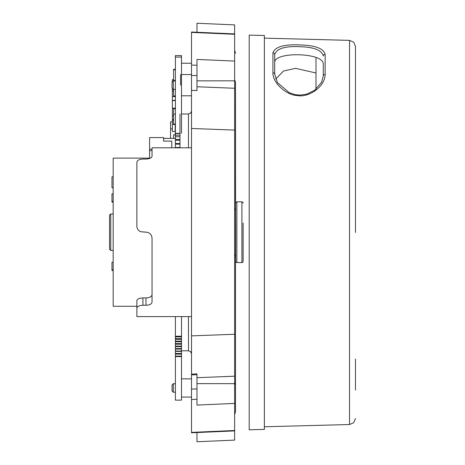 <?xml version="1.0" encoding="UTF-8"?>
<svg xmlns="http://www.w3.org/2000/svg" width="465" height="465" viewBox="0 0 465 465"><rect width="100%" height="100%" fill="white"/><g stroke="black" fill="none" stroke-linecap="round" stroke-linejoin="round"><path stroke-width="0.7" d="M179.978 147.8L179.978 113.995M191.51 50.952L191.51 74.545L181.495 74.545M191.51 90.367L196.98 90.605L196.98 59.433L196.98 66.605L196.98 65.263L191.51 65.036L191.51 32.021L234.627 33.904L234.627 383.654L196.98 383.619L196.98 373.895L196.98 374.68L191.51 374.889L191.51 65.024M234.627 383.654L234.627 430.904L191.51 432.781L191.51 374.889M191.51 358.248L191.51 370.535M191.51 420.5L191.51 432.38L234.627 430.497M181.495 397.069L191.51 397.069L191.51 413.978M136.861 226.066L136.861 226.066C136.995 228.792 138.314 230.692 140.819 231.768L145.969 232.14L140.709 231.715C138.256 230.605 136.977 228.722 136.861 226.066L136.861 162.297C137.222 160.291 139.244 159.216 142.935 159.077L145.969 159.077C149.66 158.856 151.689 157.908 152.043 156.234L152.043 147.8L191.51 147.8M152.043 238.214C151.689 234.523 149.66 232.5 145.969 232.14L145.969 232.145C149.66 232.506 151.689 234.534 152.043 238.22L152.043 302.035C151.689 304.046 149.66 305.127 145.969 305.267L142.935 305.267L142.935 297.908L145.969 297.908C149.66 297.769 151.689 296.687 152.043 294.659M191.51 316.601L136.861 316.601L136.861 308.115C137.222 306.435 139.244 305.488 142.935 305.267M191.51 432.781L234.627 430.904L234.627 440.105L196.98 441.75L196.98 432.543M196.98 32.259L196.98 23.25L234.627 24.895L234.627 33.904L191.51 32.021M196.98 75.621L191.51 75.446M196.98 70.07L196.98 80.404M196.98 66.605L196.98 68.338M191.51 389.089L196.98 388.914M234.627 403.422L196.98 405.067L196.98 383.619M136.861 308.115L136.861 300.733C137.222 299.076 139.244 298.135 142.935 297.908M172.085 391.001L172.085 387.944L172.085 391.001L173.294 392.216L173.294 383.712L175.404 383.712M172.085 387.944L172.085 384.927L173.294 383.712M180.583 85.107L180.583 74.545M172.085 88.205L172.085 85.153L172.085 88.205L173.294 89.42L173.294 80.916L175.404 80.916M172.085 85.153L172.085 82.131L173.294 80.916M152.043 149.242L149.602 149.242L149.602 158.123M175.404 138.401L163.564 138.401L163.564 141.104L163.564 137.582L149.602 137.582L149.602 149.242M163.564 141.104L171.765 141.104L171.765 147.8L171.765 141.924M149.602 150.608L152.043 150.608M175.404 147.8L175.404 55.579L181.495 55.579L181.495 133.345M181.495 316.601L181.495 400.144L175.404 400.144L175.404 316.601M175.404 57.085L181.495 57.085M179.978 133.548L175.404 133.548M175.404 135.205L179.978 135.205M179.978 136.745L175.404 136.745M175.404 139.517L179.978 139.517M179.978 140.244L175.404 140.244M175.404 143.528L179.978 143.528M179.978 144.15L175.404 144.15M175.404 147.481L179.978 147.481M175.404 336.242L181.495 336.242M181.495 336.863L175.404 336.863M175.404 338.567L181.495 338.567M181.495 339.421L175.404 339.421M175.404 341.188L181.495 341.188M181.495 341.746L175.404 341.746M175.404 343.594L181.495 343.594M181.495 344.21L175.404 344.21M175.404 346.123L181.495 346.123M181.495 346.663L175.404 346.663M175.404 348.576L181.495 348.576M181.495 349.081L175.404 349.081M175.404 351.058L181.495 351.058M181.495 351.401L175.404 351.401M175.404 353.481L181.495 353.481M181.495 354.103L175.404 354.103M175.404 356.12L181.495 356.12M181.495 356.568L175.404 356.568M173.584 119.459L172.37 119.459L172.37 120.441L173.584 120.441L172.37 120.441L172.37 131.467L175.177 131.467M175.177 124.446L172.37 124.446M175.404 134.862L173.584 134.862L173.584 138.401M175.404 114.117L173.584 114.117L173.584 124.021L175.404 124.021M175.404 108.775L173.584 108.775L173.584 114.117M173.584 89.42L173.584 95.941L175.404 95.941M175.404 69.332L173.584 69.332L173.584 80.457L175.404 80.457M175.404 69.773L173.584 69.773M173.584 80.457L173.584 80.916M175.404 100.603L172.37 100.603L172.37 108.171L175.404 108.171L172.37 108.171L172.37 119.459M173.584 79.654L172.37 79.654L172.37 81.846M172.37 88.49L172.37 96.639L175.404 96.639M173.584 90.942L172.37 90.942M173.584 115.739L172.37 115.739M172.37 96.639L172.37 100.353L175.404 100.353L172.37 100.603M172.37 128.927L170.55 128.927L170.55 138.401M172.37 121.801L170.55 121.801L170.55 128.927M175.404 131.438L175.177 134.862M175.177 124.021L175.177 131.438M323.28 64.036C324.006 52.498 273.67 51.33 274.699 62.653L274.699 74.278A1.819 1.5 180 0 0 272.926 72.778C272.635 83.927 288.056 95.773 297.466 95.534C307.505 97.853 324.832 87.722 325.145 74.447L325.145 54.324A1.819 1.686 180 0 0 323.28 56.009L323.28 56.009C321.861 50.354 314.433 47.261 300.989 46.744C285.405 45.849 276.64 48.441 274.699 54.527L274.699 74.278L277.471 82.613L289.3 92.744L295.298 94.674L300.012 95.122L306.731 94.157L314.45 90.39L321.577 82.352L323.28 75.94L323.28 64.036M275.658 79.056L283.534 71.023L295.525 68.326L315.991 72.988M272.926 72.778L272.926 52.847C275.077 46.686 284.493 44.065 301.186 44.977C315.619 45.489 323.605 48.604 325.145 54.324M264.382 35.503L264.382 429.398L249.199 429.794L249.199 35.108L264.382 35.503M355.463 359.026L355.463 390.054M355.463 418.459L353.737 422.697L349.546 424.528L349.546 40.374L353.737 42.205L355.463 46.442L355.463 232.448M315.991 89.193L315.991 57.352M113.181 187.802L111.966 187.802L111.966 176.869L113.181 176.869M136.861 306.284L113.181 306.284L113.181 158.123L150.433 158.123M113.181 202.136L111.966 202.136L111.966 201.229L113.181 201.229M113.181 193.847L111.966 193.847L111.966 201.229M109.537 217.434L109.537 249.205L110.751 250.42L110.751 213.987L113.181 213.987M109.537 249.205L109.537 215.202L110.751 213.987M113.181 270.554L111.966 270.554L111.966 269.654L113.181 269.654M113.181 262.272L111.966 262.272L111.966 269.654M243.125 223.055L243.125 261.347L242.771 262.208L241.91 262.562L236.871 262.562L236.871 201.839L241.91 201.839L241.91 262.562M243.125 247.647L243.125 241.347M181.495 113.995L188.476 113.995L188.476 147.8M188.476 316.601L188.476 350.808L190.627 351.697L191.51 353.848M234.627 130.084L191.51 128.48M196.98 86.757L234.627 88.269M196.98 80.852L234.627 80.817M234.627 34.288L191.51 32.41M196.98 399.284L191.51 399.516M234.627 376.197L196.98 377.702M234.627 334.259L191.51 335.87M196.98 373.889L191.51 374.104M145.969 297.908L145.969 305.267M175.404 133.345L179.978 133.345M323.28 75.94A1.819 1.494 0 0 1 325.099 74.447A1.819 1.494 0 0 1 325.145 74.447M272.926 52.847A1.819 1.686 0 0 1 274.699 54.527M234.627 80.195A6.039 5.045 0 0 1 235.505 82.817L235.656 261.347L235.929 262.115L236.871 262.562M235.505 82.817L235.505 211.122A6.039 5.045 180 0 0 234.627 208.5M234.627 256.343A6.039 5.045 0 0 0 235.505 253.721L235.505 211.122M235.505 253.721L235.505 382.021A6.039 5.045 180 0 1 234.627 384.642M188.476 113.995L190.627 113.105L191.51 110.961M188.476 350.808L181.495 350.808M234.627 61.078L196.98 59.433M181.495 378.853L191.51 378.853M173.294 392.216L175.404 392.216M181.495 95.796L191.51 95.796M181.495 63.24L191.51 63.24M173.294 89.42L175.404 89.42M349.546 40.374L264.382 38.142M349.546 424.528L264.382 426.76M110.751 250.42L113.181 250.42M236.871 201.839L235.929 202.287L235.679 203.298M235.505 257.255L235.656 257.831M243.125 203.054L242.771 202.194L241.91 201.839M234.627 50.15L235.505 53.289M234.627 414.687L235.505 411.548L235.505 382.021"/></g></svg>
